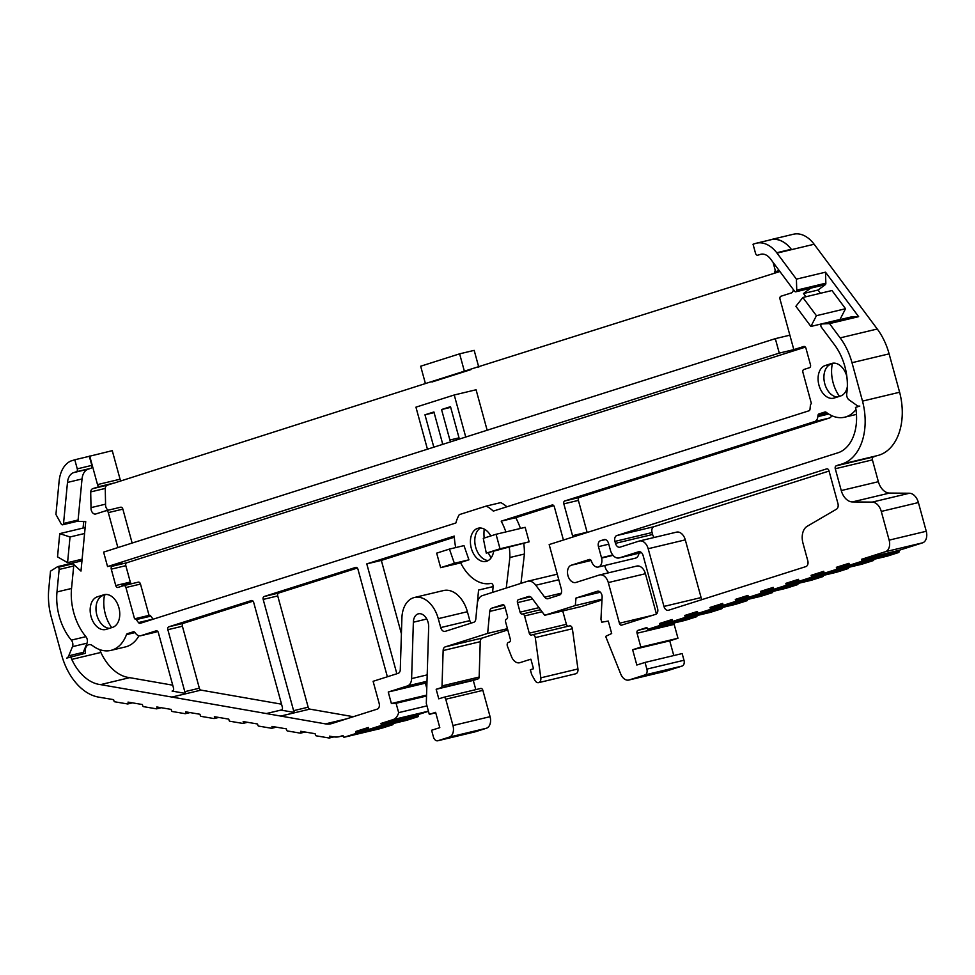 <?xml version="1.0" encoding="UTF-8"?>
<svg xmlns="http://www.w3.org/2000/svg" width="975" height="975" viewBox="0 0 975 975"><rect width="100%" height="100%" fill="white"/><g stroke="black" fill="none" stroke-linecap="round" stroke-linejoin="round"><path stroke-width="1.46" d="M836.355 567.304L849.237 564.232L848.981 563.294L836.355 567.304L836.611 568.267A0.987 0.658 76.6 0 1 836.245 569.424L824.874 573.032A0.987 0.658 76.6 0 1 823.985 572.276L823.717 571.313L811.09 575.335L811.358 576.286A0.987 0.658 76.6 0 1 810.981 577.444L799.622 581.063A0.987 0.658 76.6 0 1 798.72 580.308L798.464 579.345L785.838 583.355L786.094 584.317A0.987 0.658 76.6 0 1 785.728 585.475L774.357 589.083A0.987 0.658 76.6 0 1 773.467 588.327L773.199 587.377L760.573 591.386L760.829 592.349A0.987 0.658 76.6 0 1 760.463 593.507L749.092 597.114A0.987 0.658 76.6 0 1 748.203 596.359L747.947 595.396L735.308 599.418L735.577 600.368A0.987 0.658 76.6 0 1 735.211 601.526L723.84 605.146A0.987 0.658 76.6 0 1 722.95 604.39L722.682 603.428L710.056 607.437L710.312 608.4A0.987 0.658 76.6 0 1 709.946 609.558L698.575 613.165A0.987 0.658 76.6 0 1 697.686 612.41L697.43 611.459L684.791 615.469L685.059 616.419A0.987 0.658 76.6 0 1 684.682 617.577L673.323 621.197A0.987 0.658 76.6 0 1 672.421 620.441L672.165 619.478L659.539 623.5L659.795 624.451A0.987 0.658 76.6 0 1 659.429 625.609L648.058 629.228A0.987 0.658 76.6 0 1 647.168 628.461L646.9 627.51L638.003 630.338A2.486 1.658 -103.4 0 0 637.053 633.238L640.843 647.12L632.641 649.728L636.821 665.035L645.036 662.427L646.864 669.118A4.96 3.303 76.6 0 1 645.023 674.907L629.107 679.965A9.921 6.618 76.6 0 1 628.79 680.05A9.921 6.618 76.6 0 1 620.795 674.188L605.646 636.37L611.678 633.506L608.278 621.063L601.77 622.184L600.953 619.235L602.136 597.285A4.96 3.303 -103.4 0 0 597.577 591.191A4.96 3.303 -103.4 0 0 597.383 591.252L576.006 598.041L575.287 605.548L544.672 615.274L531.838 598.041A4.96 3.303 -103.4 0 0 528.608 596.468A4.96 3.303 -103.4 0 0 528.45 596.517L518.395 599.71A2.486 1.658 -103.4 0 0 517.481 602.635L520.089 612.166A2.486 1.658 -103.4 0 0 522.247 614.079A2.486 1.658 -103.4 0 0 522.332 614.055A2.486 1.658 76.6 0 1 522.405 614.031A2.486 1.658 76.6 0 1 524.562 615.944L529.267 633.177A2.486 1.658 -103.4 0 0 531.424 635.078A2.486 1.658 -103.4 0 0 531.509 635.066L532.472 634.749A2.974 1.987 76.6 0 1 532.569 634.725A2.974 1.987 76.6 0 1 535.275 637.613L540.82 677.832A4.96 3.303 76.6 0 1 538.614 682.646A4.96 3.303 76.6 0 1 534.946 680.404L531.643 674.468L530.351 669.752L533.508 668.74L530.888 659.173L519.907 662.671A9.921 6.618 76.6 0 1 519.602 662.756A9.921 6.618 76.6 0 1 511.448 656.516L507.451 646.267A2.974 1.987 76.6 0 1 508.438 642.391L509.401 642.086A2.486 1.658 -103.4 0 0 510.327 639.198L505.611 621.965A2.486 1.658 76.6 0 1 506.537 619.076A2.486 1.658 -103.4 0 0 507.463 616.176L504.843 606.608A2.486 1.658 -103.4 0 0 502.686 604.707A2.486 1.658 -103.4 0 0 502.612 604.719L491.827 608.156A4.96 3.303 -103.4 0 0 489.742 611.41L487.646 633.397L445.246 646.876A4.96 3.303 -103.4 0 0 443.138 650.544L442.028 685.912A2.486 1.658 76.6 0 1 440.98 687.753L436.166 689.276L438.787 698.843L443.528 697.344A2.486 1.658 76.6 0 1 443.601 697.32A2.486 1.658 76.6 0 1 445.758 699.233L452.961 725.546A9.921 6.618 76.6 0 1 449.256 737.124L437.885 740.732A4.96 3.303 76.6 0 1 437.738 740.768A4.96 3.303 76.6 0 1 433.424 736.954L431.596 730.251L439.798 727.642L435.618 712.335L429.293 714.346L426.307 703.414L428.683 626.998A11.139 7.422 -103.4 0 0 418.433 613.811A11.139 7.422 -103.4 0 0 413.363 622.221L411.608 678.6A9.921 6.618 76.6 0 1 407.392 685.949L388.245 692.031L391.389 703.523L396.094 703.292L398.653 712.64A14.893 9.921 76.6 0 1 392.888 719.672L380.957 723.462L381.213 724.425A0.987 0.658 76.6 0 1 380.847 725.583L369.476 729.19A0.987 0.658 76.6 0 1 368.587 728.435L368.331 727.472L355.692 731.494L355.96 732.444A0.987 0.658 76.6 0 1 355.582 733.602L344.224 737.222A0.987 0.658 76.6 0 1 343.322 736.466L343.066 735.503L340.141 736.43A29.774 19.853 76.6 0 1 339.215 736.698A29.774 19.853 76.6 0 1 333.694 736.856L329.513 736.149L329.708 736.832A0.987 0.658 76.6 0 1 329.123 738.002L316.168 735.82A0.987 0.658 76.6 0 1 315.486 735.053L315.12 733.712L300.727 731.287L300.922 731.969A0.987 0.658 76.6 0 1 300.337 733.151L287.381 730.957A0.987 0.658 76.6 0 1 286.699 730.19L286.333 728.849L271.94 726.424L272.135 727.106A0.987 0.658 76.6 0 1 271.55 728.276L258.594 726.095A0.987 0.658 76.6 0 1 257.912 725.327L257.546 723.986L243.153 721.561L243.348 722.243A0.987 0.658 76.6 0 1 242.763 723.413L229.808 721.232A0.987 0.658 76.6 0 1 229.125 720.464L228.759 719.123L214.366 716.698L214.561 717.381A0.987 0.658 76.6 0 1 213.976 718.551L201.021 716.369A0.987 0.658 76.6 0 1 200.338 715.601L199.973 714.261L185.579 711.835L185.774 712.518A0.987 0.658 76.6 0 1 185.189 713.688L172.234 711.506A0.987 0.658 76.6 0 1 171.551 710.738L171.186 709.398L156.804 706.973L156.987 707.655A0.987 0.658 76.6 0 1 156.402 708.825L143.447 706.643A0.987 0.658 76.6 0 1 142.764 705.876L142.411 704.535L128.018 702.11L128.2 702.792A0.987 0.658 76.6 0 1 127.615 703.962L114.66 701.781A0.987 0.658 76.6 0 1 113.99 701.013L113.612 699.648L98.682 697.125A54.198 36.124 76.6 0 1 61.669 655.078L51.297 617.175A54.6 36.392 76.6 0 1 48.75 589.375L50.493 571.167L57.671 566.633L81.961 560.832M357.337 568.035L278.655 593.044A2.486 1.658 -103.4 0 0 277.729 595.932L308.161 707.192L293.609 710.678A2.486 1.658 -103.4 0 0 295.254 712.591L280.922 710.092A2.486 1.658 -103.4 0 0 281.348 710.068A2.486 1.658 -103.4 0 0 282.348 707.131L253.695 602.428A2.486 1.658 -103.4 0 0 251.55 600.515A2.486 1.658 -103.4 0 0 251.465 600.527L168.772 626.815A2.486 1.658 -103.4 0 0 167.846 629.704L184.799 691.677A2.486 1.658 -103.4 0 0 186.457 693.591L171.905 697.076A2.486 1.658 -103.4 0 0 171.929 697.076L266.321 713.554A2.486 1.658 -103.4 0 0 266.37 713.566L280.702 716.064A2.486 1.658 -103.4 0 0 280.739 716.077L325.492 723.889A29.774 19.853 -103.4 0 0 331.098 723.743A29.774 19.853 -103.4 0 0 332.036 723.487L377.276 709.105A4.96 3.303 -103.4 0 0 379.129 703.316L373.108 681.306L398.178 673.335A4.96 3.303 -103.4 0 0 400.286 669.667L401.907 617.833A27.471 18.318 -103.4 0 1 414.412 597.492A27.471 18.318 -103.4 0 1 438.275 618.662L440.712 627.583A4.96 3.303 -103.4 0 0 445.027 631.41A4.96 3.303 -103.4 0 0 445.185 631.361L473.728 622.294A4.96 3.303 -103.4 0 0 475.8 619.028L478.579 590.058L493.143 586.584A2.486 1.658 -103.4 0 0 490.9 583.403A39.707 26.459 -103.4 0 1 460.517 562.49L468.926 559.821L463.99 545.61L449.438 549.083L436.666 553.142L440.639 567.657L454.362 563.294L449.438 549.083M253.061 601.173L183.324 623.342A2.486 1.658 -103.4 0 0 182.398 626.23L199.351 688.204A2.486 1.658 -103.4 0 0 201.008 690.117L171.929 697.076L100.571 684.621L129.687 677.662L126.653 677.138A45.703 30.469 -103.4 0 1 100.876 652.446L71.772 659.392A45.703 30.469 -103.4 0 0 100.571 684.621M281.531 704.182L201.008 690.117M561.295 593.178L544.672 597.151A4.96 3.303 -103.4 0 0 547.901 598.711A4.96 3.303 -103.4 0 0 548.06 598.674L559.54 595.03A4.96 3.303 -103.4 0 0 561.381 589.241L549.169 544.562L838.866 452.497A44.521 29.677 -103.4 0 0 855.989 409.573A7.946 5.289 -103.4 0 0 855.477 407.44L859.792 406.063A5.96 3.973 -103.4 0 1 859.609 406.112A5.96 3.973 -103.4 0 1 856.818 405.368L849.054 399.872A4.96 3.303 -103.4 0 1 846.727 393.729A47.641 31.761 -103.4 0 0 834.527 344.845L821.389 327.222A1.987 1.328 -103.4 0 1 821.706 324.005A1.987 1.328 -103.4 0 1 821.767 323.98A1.987 1.328 -103.4 0 1 821.925 323.956L829.518 323.602L858.634 316.656L851.041 317.009A1.987 1.328 -103.4 0 0 850.87 317.033L821.767 323.98M505.891 531.923A56.062 37.367 -103.4 0 0 501.211 521.162L552.13 504.989A2.486 1.658 -103.4 0 1 552.203 504.965A2.486 1.658 -103.4 0 1 554.361 506.878L563.428 540.028M506.257 588.035L509.876 557.505A58.5 39 -103.4 0 0 509.255 546.999L486.293 553.154L500.017 548.791L496.056 534.276L483.283 538.334L486.293 553.154M509.876 557.505L524.428 554.019L520.955 583.367M614.945 541.405L615.481 543.343A5.021 3.339 -103.4 0 0 619.832 547.219A5.021 3.339 -103.4 0 0 619.99 547.17L639.149 541.076A10.043 6.691 -103.4 0 1 639.466 540.991A10.043 6.691 -103.4 0 1 648.18 548.73L663.963 606.426A5.021 3.339 -103.4 0 0 668.326 610.301A5.021 3.339 -103.4 0 0 668.484 610.253L805.911 566.585A5.021 3.339 -103.4 0 0 807.775 560.722L802.986 543.209A15.052 10.03 -103.4 0 1 807.203 526.281L836.526 509.157A5.021 3.339 -103.4 0 0 837.927 503.514L828.969 470.742A2.486 1.658 -103.4 0 0 826.812 468.829A2.486 1.658 -103.4 0 0 826.739 468.853L616.822 535.555A5.021 3.339 -103.4 0 0 614.945 541.405L652.068 532.545A5.021 3.339 -103.4 0 1 653.932 526.695L829.055 471.047M615.481 543.343L652.592 534.483L652.068 532.545M652.592 534.483A5.021 3.339 -103.4 0 0 654.298 537.457M663.963 606.426L701.086 597.565L685.291 539.857A10.043 6.691 -103.4 0 0 676.577 532.131A10.043 6.691 -103.4 0 0 676.26 532.216M613.031 555.336L601.587 558.066A7.946 5.289 -103.4 0 1 598.284 567.036A7.946 5.289 -103.4 0 1 591.496 561.295A2.511 1.67 -103.4 0 0 589.351 559.479A2.511 1.67 -103.4 0 0 589.278 559.504L571.289 565.22A8.933 5.96 -103.4 0 0 567.901 575.421A8.933 5.96 -103.4 0 0 575.725 582.514A8.933 5.96 -103.4 0 0 576.006 582.441L599.369 575.018A9.921 6.618 -103.4 0 1 599.674 574.933L636.797 566.061A9.921 6.618 -103.4 0 0 636.48 566.146M599.674 574.933A9.921 6.618 -103.4 0 1 608.303 582.575L619.418 623.244A2.486 1.658 -103.4 0 0 621.575 625.158A2.486 1.658 -103.4 0 0 621.66 625.133L655.712 614.311A5.021 3.339 -103.4 0 0 657.577 608.461L643.122 555.592A5.021 3.339 -103.4 0 0 638.759 551.728A5.021 3.339 -103.4 0 0 638.601 551.777L638.918 551.692M601.587 558.066L598.467 546.646A5.021 3.339 -103.4 0 1 600.332 540.796L604.049 539.614A5.021 3.339 -103.4 0 1 604.207 539.577A5.021 3.339 -103.4 0 1 608.558 543.441L610.411 550.217A10.043 6.691 -103.4 0 0 619.137 557.944A10.043 6.691 -103.4 0 0 619.442 557.858L638.601 551.777M601.49 557.7L612.763 555.007M598.284 567.036L635.395 558.163A7.946 5.289 -103.4 0 0 638.942 553.215M604.793 565.476A8.933 5.96 -103.4 0 0 608.912 572.727M656.419 613.945L645.413 573.714A9.921 6.618 -103.4 0 0 636.797 566.061M507.792 629.923L482.357 638.016A4.96 3.303 -103.4 0 0 480.248 641.684L479.152 677.052A2.486 1.658 76.6 0 1 478.091 678.88L473.289 680.416L475.812 689.63M487.646 633.397L507.451 628.668M517.481 602.635L532.582 599.028M544.672 615.274L581.795 606.413L601.989 599.991M575.287 605.548L602.038 599.162M576.006 598.041L600.356 592.227M186.457 693.591L172.075 691.08A2.486 1.658 -103.4 0 0 172.538 691.068A2.486 1.658 -103.4 0 0 173.538 688.155L158.377 632.714A2.486 1.658 -103.4 0 0 156.219 630.801A2.486 1.658 -103.4 0 0 156.146 630.825L140.778 635.712A7.495 4.997 -103.4 0 1 140.534 635.773A7.495 4.997 -103.4 0 1 135.659 633.409L135.025 632.568A2.498 1.67 -103.4 0 0 133.392 631.776A2.498 1.67 -103.4 0 0 133.319 631.8L127.359 633.689A2.486 1.658 -103.4 0 0 126.47 634.64A39.987 26.654 -103.4 0 1 110.857 650.398A39.987 26.654 -103.4 0 1 92.479 645.621A7.946 5.289 -103.4 0 0 88.822 644.682A7.946 5.289 -103.4 0 0 85.447 653.287L66.568 658.137A5.96 3.973 -103.4 0 0 68.713 655.822L83.277 652.336L87.031 643.171A4.96 3.303 -103.4 0 0 85.898 636.663L71.333 640.136A47.641 31.761 -103.4 0 1 56.989 591.935L59.134 569.449A1.987 1.328 -103.4 0 0 58.366 567.267L57.671 566.633M380.957 723.462L418.068 714.602L418.336 715.553A0.987 0.658 76.6 0 1 417.958 716.71L406.599 720.33A0.987 0.658 76.6 0 1 406.538 720.342M428.464 711.299L418.068 714.602M398.653 712.64L426.977 705.876M396.094 703.292L426.538 696.028M391.389 703.523L426.562 695.114M388.245 692.031L425.368 683.158L426.782 688.326M426.952 682.658L425.368 683.158M353.34 716.71L309.818 709.118A2.486 1.658 -103.4 0 1 308.161 707.192M87.531 456.739L112.259 450.657L120.071 479.212A2.498 1.67 -103.4 0 0 121.119 480.858M70.59 461.114L74.782 459.773L77.269 468.853A2.498 1.67 -103.4 0 1 76.33 471.766L73.771 472.582A14.991 9.994 -103.4 0 0 67.482 482.43L63.546 523.465A1.987 1.328 -103.4 0 1 62.656 524.794A1.987 1.328 -103.4 0 1 62.437 524.818L62.4 524.818A1.987 1.328 -103.4 0 1 61.181 523.892L55.928 514.447L59.109 481.26A31.761 21.17 76.6 0 1 70.59 461.114M62.863 524.721L76.988 521.345A1.987 1.328 -103.4 0 0 77.208 521.32A1.987 1.328 -103.4 0 0 78.097 519.992L82.034 478.957A14.991 9.994 -103.4 0 1 88.323 469.109L90.894 468.293A2.498 1.67 -103.4 0 0 91.821 465.38L89.334 456.3L74.782 459.773M768.653 240.277L769.884 239.887A31.761 21.17 76.6 0 1 770.884 239.618A31.761 21.17 76.6 0 1 791.298 249.271A31.761 21.17 -103.4 0 0 770.969 239.728L756.417 243.202A31.761 21.17 -103.4 0 0 755.418 243.482L753.041 244.238L755.527 253.305A2.498 1.67 -103.4 0 0 757.697 255.231A2.498 1.67 -103.4 0 0 757.77 255.218L760.342 254.402A14.991 9.994 -103.4 0 1 760.817 254.268A14.991 9.994 -103.4 0 1 770.579 258.997L794.54 291.172A1.987 1.328 -103.4 0 0 795.832 291.793A1.987 1.328 -103.4 0 0 796.161 291.647L796.185 291.623A1.987 1.328 -103.4 0 0 796.746 290.148L796.404 279.142L825.508 272.183L858.634 316.656M845.52 308.734L839.999 319.483L810.895 326.442L816.416 315.693L845.52 308.734L831.967 290.526L802.852 297.485L816.416 315.693M821.828 323.968L836.257 320.519A1.987 1.328 -103.4 0 0 836.16 320.556M791.298 249.271L776.746 252.744A31.761 21.17 -103.4 0 0 756.417 243.202M85.154 527.56L59.743 533.63L70.029 536.969L84.581 533.496L80.986 571.07L72.93 563.782A1.987 1.328 -103.4 0 1 73.698 565.975L71.541 588.461A47.641 31.761 -103.4 0 0 85.898 636.663M77.098 521.345L85.727 521.613L84.581 533.496M70.895 656.772A7.946 5.289 -103.4 0 0 71.772 659.392M99.986 649.728A7.946 5.289 -103.4 0 0 100.876 652.446M138.925 635.773A39.987 26.654 76.6 0 1 125.422 646.925L110.857 650.398M89.7 456.044L97.512 484.599A2.498 1.67 -103.4 0 0 99.352 486.549L113.904 483.076L107.347 485.16A4.997 3.327 -103.4 0 0 105.251 488.438L105.568 504.16L91.016 507.634A4.997 3.327 -103.4 0 0 95.587 514.032A4.997 3.327 -103.4 0 0 95.745 513.983L106.056 510.705A2.498 1.67 -103.4 0 1 106.129 510.693A2.498 1.67 -103.4 0 1 108.31 512.618L117.877 547.584M105.568 504.16A4.997 3.327 -103.4 0 0 108.201 510.193M105.251 488.438L90.699 491.912L91.016 507.634M99.352 486.549L92.796 488.633A4.997 3.327 -103.4 0 0 90.699 491.912M805.35 347.124L126.75 562.77A2.498 1.67 -103.4 0 0 125.824 565.683L111.272 569.156A2.498 1.67 -103.4 0 1 112.198 566.243L122.119 563.099L107.555 566.572L779.269 353.108L793.821 349.635L780.012 299.154A2.498 1.67 -103.4 0 1 780.951 296.242L791.261 292.963A4.997 3.327 -103.4 0 0 793.358 289.587M125.824 565.683L130.297 582.063L115.745 585.536L111.272 569.156M134.721 618.796L149.114 615.359A2.498 1.67 76.6 0 1 149.199 615.335A2.498 1.67 76.6 0 1 150.82 616.127L153.038 619.101L138.474 622.574L136.268 619.6A2.498 1.67 -103.4 0 0 134.635 618.808A2.498 1.67 -103.4 0 0 134.562 618.832L125.933 587.535A2.498 1.67 -103.4 0 0 123.764 585.609A2.498 1.67 -103.4 0 0 123.691 585.634L117.999 587.438A2.498 1.67 -103.4 0 1 117.914 587.462A2.498 1.67 -103.4 0 1 115.745 585.536M149.053 615.371L140.485 584.062A2.498 1.67 -103.4 0 0 138.316 582.136A2.498 1.67 -103.4 0 0 138.243 582.16L123.849 585.597M506.915 506.793A39.707 26.459 -103.4 0 0 500.772 502.612L486.208 506.086A39.707 26.459 -103.4 0 1 493.301 511.107L808.982 410.792A2.486 1.658 -103.4 0 0 810.018 409.171L810.383 405.381A2.498 1.67 -103.4 0 1 811.432 403.735L802.925 372.401A2.498 1.67 -103.4 0 1 803.851 369.488L809.543 367.685A2.498 1.67 -103.4 0 0 810.469 364.772L805.996 348.392A2.498 1.67 -103.4 0 0 803.814 346.466A2.498 1.67 -103.4 0 0 803.741 346.491L793.821 349.635M486.208 506.086L459.274 514.642A39.707 26.459 -103.4 0 0 455.849 523.014L140.168 623.33A2.486 1.658 -103.4 0 1 140.095 623.354A2.486 1.658 -103.4 0 1 138.474 622.574M82.144 654.079A5.96 3.973 -103.4 0 0 83.277 652.336M293.609 710.678L263.177 599.418A2.486 1.658 -103.4 0 1 264.103 596.517L355.729 567.401A2.486 1.658 -103.4 0 1 355.814 567.377A2.486 1.658 -103.4 0 1 357.971 569.29L387.367 676.772M396.849 673.762L366.783 563.891L454.265 536.092A56.062 37.367 -103.4 0 0 455.703 547.597M492.582 592.386L493.143 586.584M831.748 415.667A7.495 4.997 -103.4 0 1 829.262 418.068L579.308 497.494A2.486 1.658 -103.4 0 0 578.382 500.394L587.096 532.204L572.532 535.689A2.486 1.658 -103.4 0 0 573.166 536.933M572.532 535.689L563.83 503.868A2.486 1.658 -103.4 0 1 564.757 500.967L814.698 421.541A7.495 4.997 -103.4 0 0 817.842 416.617L817.952 415.533A2.498 1.67 -103.4 0 1 819 413.9L824.947 411.998A2.498 1.67 -103.4 0 1 825.033 411.986A2.498 1.67 -103.4 0 1 826.191 412.291A39.987 26.654 -103.4 0 0 844.74 417.19A39.987 26.654 -103.4 0 0 855.977 409.512M810.042 288.332A1.987 1.328 -103.4 0 0 810.396 288.32A1.987 1.328 -103.4 0 0 810.713 288.173L803.51 293.512L805.923 296.753M779.159 270.514L774.418 272.025A2.498 1.67 -103.4 0 0 774.979 269.307L773.078 262.348M97.329 596.834A16.88 11.249 -103.4 0 0 90.931 616.115A16.88 11.249 -103.4 0 0 105.702 629.509A16.88 11.249 -103.4 0 0 106.226 629.362L112.613 627.339A16.88 11.249 -103.4 0 0 118.999 608.059A16.88 11.249 -103.4 0 0 104.24 594.653A16.88 11.249 -103.4 0 0 103.716 594.811L97.329 596.834L103.155 595.445A16.88 11.249 -103.4 0 0 96.428 613.238A16.88 11.249 -103.4 0 0 109.505 628.327M846.824 376.374A16.88 11.249 -103.4 0 0 832.162 363.334A16.88 11.249 -103.4 0 0 831.626 363.48L825.252 365.515A16.88 11.249 -103.4 0 0 818.854 384.796A16.88 11.249 -103.4 0 0 833.613 398.19A16.88 11.249 -103.4 0 0 834.149 398.044L840.535 396.008A16.88 11.249 -103.4 0 0 847.336 386.807M490.827 535.933A17.062 11.371 -103.4 0 0 478.201 528.206A17.062 11.371 -103.4 0 0 471.096 547.438A17.062 11.371 -103.4 0 0 486.123 561.393A17.062 11.371 -103.4 0 0 486.659 561.247A17.062 11.371 -103.4 0 0 493.63 551.399M484.234 529.096A30.115 20.073 -103.4 0 0 484.173 538.054M488.243 552.691A30.115 20.073 -103.4 0 0 491.168 557.798M832.333 363.712A30.115 20.073 -103.4 0 0 839.499 396.337M701.086 597.565A5.021 3.339 -103.4 0 0 702 599.601M459.615 353.84L464.368 371.183L425.417 383.565L420.664 366.222L459.615 353.84L474.179 350.366L478.774 367.197M770.884 239.618L793.443 234.232A31.761 21.17 76.6 0 1 814.137 244.25L877.268 329.014A54.6 36.392 76.6 0 1 889.115 353.852L899.62 392.242A54.588 36.392 76.6 0 1 877.366 455.617L840.255 464.49A54.588 36.392 76.6 0 1 838.963 464.758A75.002 49.993 76.6 0 1 836.184 465.855A2.486 1.658 -103.4 0 0 835.283 468.743L841.254 490.559A14.674 9.774 -103.4 0 0 852.369 501.93L872.296 502.101A11.907 7.934 76.6 0 1 881.278 511.424L889.139 540.138A9.921 6.618 76.6 0 1 885.434 551.704L861.608 559.284L898.731 550.412L898.987 551.375A0.987 0.658 76.6 0 1 898.621 552.533L887.25 556.14A0.987 0.658 76.6 0 1 887.189 556.152M875.903 455.971A75.002 49.993 76.6 0 1 873.295 456.995A2.486 1.658 -103.4 0 0 872.406 459.883L878.365 481.699A14.674 9.774 -103.4 0 0 889.48 493.07L909.407 493.24A11.907 7.934 76.6 0 1 918.401 502.564L926.25 531.265A9.921 6.618 76.6 0 1 922.557 542.843L898.731 550.412M873.722 559.37L873.734 559.394A0.987 0.658 76.6 0 1 873.356 560.552L861.997 564.172A0.987 0.658 76.6 0 1 861.924 564.184M848.457 567.401L848.469 567.426A0.987 0.658 76.6 0 1 848.104 568.583L836.733 572.191A0.987 0.658 76.6 0 1 836.672 572.215L799.585 581.063M786.094 584.317L823.205 575.457A0.987 0.658 76.6 0 1 822.839 576.615L811.468 580.222A0.987 0.658 76.6 0 1 811.407 580.235M797.94 583.452L797.952 583.477A0.987 0.658 76.6 0 1 797.587 584.634L786.216 588.254A0.987 0.658 76.6 0 1 786.155 588.266M772.688 591.484L772.688 591.508A0.987 0.658 76.6 0 1 772.322 592.666L760.951 596.273A0.987 0.658 76.6 0 1 760.89 596.286M747.423 599.503L747.435 599.528A0.987 0.658 76.6 0 1 747.057 600.685L735.698 604.305A0.987 0.658 76.6 0 1 735.625 604.317L698.551 613.178M685.059 616.419L722.17 607.559A0.987 0.658 76.6 0 1 721.805 608.717L710.434 612.337A0.987 0.658 76.6 0 1 710.373 612.349M696.906 615.566L696.918 615.591A0.987 0.658 76.6 0 1 696.54 616.748L685.169 620.356A0.987 0.658 76.6 0 1 685.108 620.368L648.034 629.228M674.066 623.013A2.486 1.658 -103.4 0 0 674.164 624.378L677.966 638.247L669.752 640.855L673.774 655.553M645.036 662.427L682.147 653.555L683.987 660.258A4.96 3.303 76.6 0 1 682.134 666.047L666.217 671.105A9.921 6.618 76.6 0 1 665.913 671.19A9.921 6.618 76.6 0 1 665.596 671.251M562.733 610.959L566.39 624.305A2.486 1.658 -103.4 0 0 568.12 626.243M532.667 634.713L569.583 625.889A2.974 1.987 76.6 0 1 569.68 625.865A2.974 1.987 76.6 0 1 572.386 628.753L577.931 668.96A4.96 3.303 76.6 0 1 575.725 673.786L538.614 682.646M443.686 697.308L480.638 688.472A2.486 1.658 76.6 0 1 480.712 688.46A2.486 1.658 76.6 0 1 482.869 690.361L490.072 716.674A9.921 6.618 76.6 0 1 486.379 728.252L475.008 731.872A4.96 3.303 76.6 0 1 474.849 731.908A4.96 3.303 76.6 0 1 474.691 731.945M355.96 732.444L393.071 723.584A0.987 0.658 76.6 0 1 392.706 724.742L381.335 728.349A0.987 0.658 76.6 0 1 381.274 728.374L344.187 737.222M104.532 595.006A30.115 20.073 -103.4 0 0 111.698 627.632M496.056 534.276L525.159 527.329L529.133 541.832L509.255 546.999M529.133 541.832L500.017 548.791M460.7 562.867L440.639 567.657M468.926 559.821L454.362 563.294M154.842 632.348A7.495 4.997 -103.4 0 0 155.098 632.3A7.495 4.997 -103.4 0 0 155.33 632.239L157.743 631.471M113.904 483.076A2.498 1.67 -103.4 0 0 114.233 483.052A2.498 1.67 -103.4 0 0 114.307 483.027L425.417 383.565M779.902 271.513L464.368 371.183M789.872 335.181L775.32 338.654L103.606 552.118L107.555 566.572M779.269 353.108L775.32 338.654M401.408 633.762L381.335 560.406L366.783 563.891M544.672 597.151L535.799 585.244A12.407 8.275 -103.4 0 0 527.658 581.246A12.407 8.275 -103.4 0 0 527.268 581.356L482.467 595.591A12.407 8.275 -103.4 0 0 477.275 603.744L478.579 590.058M471.096 623.135A4.96 3.303 -103.4 0 1 469.828 620.636L467.391 611.715A27.471 18.318 -103.4 0 0 443.528 590.545L414.412 597.492M557.273 574.202A12.407 8.275 -103.4 0 0 556.774 574.299A12.407 8.275 -103.4 0 0 556.384 574.409M355.692 731.494L368.587 728.41M295.254 712.591L280.702 716.064M87.031 643.171L72.479 646.657L68.713 655.822M59.743 533.63L57.525 556.859L67.567 562.66L70.029 536.969M72.93 563.782L58.366 567.267M79.877 561.332L80.035 559.674M83.07 528.06L83.692 521.54M82.119 559.175L67.567 562.66M131.503 583.769A30.115 20.073 -103.4 0 0 130.821 583.172A2.498 1.67 -103.4 0 1 130.297 582.063M820.475 293.268L818.062 290.026L825.301 284.676A1.987 1.328 -103.4 0 0 825.849 283.189L796.746 290.148M825.508 272.183L825.849 283.189M825.301 284.676L796.185 291.623M132.137 543.051L122.862 509.133A2.498 1.67 -103.4 0 0 120.693 507.207A2.498 1.67 -103.4 0 0 120.607 507.232L106.214 510.668M487.147 430.231L476.08 389.768L454.24 394.985L415.935 407.16L427.44 449.207M470.913 369.622L431.962 382.005M155.33 632.239L140.778 635.712M553.727 505.623L515.775 517.688L501.211 521.162M520.443 528.45A56.062 37.367 -103.4 0 0 515.775 517.688M524.428 554.019A58.5 39 -103.4 0 0 523.807 543.526M381.335 560.406L454.326 537.213M459.359 439.067L450.511 406.685L441.553 409.537L449.889 440.03A2.498 1.67 -103.4 0 0 451.011 441.724M450.694 407.355L441.553 409.537M442.187 444.527A2.498 1.67 -103.4 0 0 442.26 442.455L433.924 411.962L424.966 414.802L433.826 447.184M434.107 412.62L424.966 414.802M465.745 437.032L454.24 394.985M774.418 272.025L779.403 270.831M802.852 297.485L795.892 306.296L810.895 326.442M776.746 252.744A31.761 21.17 76.6 0 1 777.014 253.11L796.404 279.142M861.608 559.284L861.876 560.235A0.987 0.658 76.6 0 1 861.498 561.393L850.139 565A0.987 0.658 76.6 0 1 849.237 564.245M829.518 323.602L840.158 337.886A54.6 36.392 76.6 0 1 852.004 362.712L862.509 401.115L899.62 392.242M862.509 401.115A54.588 36.392 76.6 0 1 840.255 464.49M818.062 290.026L803.51 293.512M810.713 288.173L796.161 291.647M72.479 646.657A4.96 3.303 -103.4 0 0 71.333 640.136M122.801 585.914A2.498 1.67 -103.4 0 1 122.082 585.256L130.821 583.172M834.186 363.127L831.066 364.126A16.88 11.249 -103.4 0 0 824.35 381.92A16.88 11.249 -103.4 0 0 837.415 397.008M106.263 594.457L103.155 595.445M480.456 528.011A17.062 11.371 -103.4 0 0 475.471 546.402A17.062 11.371 -103.4 0 0 488.231 560.54M861.961 564.172L824.85 573.044A0.987 0.658 76.6 0 1 824.85 573.044L861.997 564.172M774.357 589.083A0.987 0.658 76.6 0 1 774.321 589.095L811.468 580.222L774.321 589.095M723.84 605.146A0.987 0.658 76.6 0 1 723.803 605.146L760.951 596.273L723.803 605.146M673.323 621.197A0.987 0.658 76.6 0 1 673.286 621.209L710.434 612.337L673.286 621.209M632.641 649.728L669.752 640.855M640.843 647.12L677.966 638.247M638.003 630.338L647.083 628.168M659.539 623.5L672.421 620.417M684.791 615.469L697.673 612.385M710.056 607.437L722.938 604.366M735.308 599.418L748.203 596.334M760.573 591.386L773.455 588.315M785.838 583.355L798.72 580.283M811.09 575.335L823.973 572.252M540.82 677.832L577.931 668.96M280.922 710.092L266.37 713.566M172.721 685.181L129.687 677.662M436.166 689.276L473.289 680.416M429.293 714.346L435.74 712.798M189.906 712.567L185.189 713.688M185.774 712.518L187.383 712.14M214.329 718.477L218.692 717.429M214.561 717.381L216.17 717.003M243.116 723.34L247.479 722.292M243.348 722.243L244.957 721.866M199.351 688.204L184.799 691.677M281.775 709.873L266.321 713.554M616.822 535.555L653.932 526.695M648.18 548.73L685.291 539.857M619.442 557.858L641.404 552.618L619.137 557.944M600.332 540.796L605.365 539.602M598.467 546.646L608.766 544.184M571.289 565.22L591.13 560.479M608.303 582.575L645.413 573.714M413.363 622.221L426.77 619.015M445.246 646.876L482.357 638.016M443.138 650.544L480.248 641.684M489.742 611.41L505.148 607.73M491.827 608.156L504.087 605.219M524.562 615.944L542.063 611.764M522.478 614.018L540.528 609.704L522.405 614.031M520.089 612.166L539.004 607.657M518.395 599.71L530.51 596.81M172.965 690.873L172.075 691.08M369.476 729.19L406.599 720.33L369.452 729.203M380.847 725.583L417.958 716.71M381.213 724.425L418.336 715.553M392.888 719.672L428.439 711.177M407.392 685.949L427.001 681.257M411.608 678.6L427.196 674.871M346.673 718.831L325.492 723.889M309.855 709.118L280.739 716.077M82.034 478.957L67.482 482.43M88.323 469.109L73.771 472.582M78.097 519.992L63.546 523.465M821.925 323.956L851.041 317.009M761.292 254.17L760.342 254.402M71.541 588.461L56.989 591.935M91.821 465.38L77.269 468.853M90.894 468.293L76.33 471.766M135.05 632.592L126.47 634.64M134.44 631.995L127.359 633.689M107.347 485.16L92.796 488.633M126.75 562.77L112.198 566.243M140.485 584.062L125.933 587.535M127.969 703.889L132.344 702.841M128.2 702.792L129.809 702.414M97.512 484.599L120.071 479.212M150.82 616.127L136.268 619.6M156.756 708.752L161.119 707.704M579.308 497.494L564.757 500.967M829.25 418.068L814.698 421.541M277.729 595.932L263.177 599.418M619.418 623.244L652.36 615.371M529.267 633.177L566.39 624.305M442.028 685.912L479.152 677.052M467.391 611.715L438.275 618.662M469.828 620.636L440.712 627.583M558.785 579.747L535.799 585.244M333.84 736.881L329.465 737.929M329.708 736.832L331.305 736.454M340.141 736.43L343.127 735.723M344.224 737.222L381.335 728.349M355.582 733.602L392.706 724.742M73.698 565.975L59.134 569.449M182.398 626.23L167.846 629.704M183.324 623.342L168.772 626.815M278.655 593.044L264.103 596.517M276.266 727.155L271.55 728.276M272.135 727.106L273.743 726.728M300.678 733.066L305.065 732.018M300.922 731.969L302.53 731.591M828.701 414.022L817.842 416.617M122.862 509.133L108.31 512.618M459.03 437.848L449.889 440.03M850.139 565L887.25 556.14M861.498 561.393L898.621 552.533M861.876 560.235L898.987 551.375M885.434 551.704L922.557 542.843M889.139 540.138L926.25 531.265M881.278 511.424L918.401 502.564M872.296 502.101L909.407 493.24M852.369 501.93L889.48 493.07M841.254 490.559L878.365 481.699M835.283 468.743L872.406 459.883M836.184 465.855L873.295 456.995M852.004 362.712L889.115 353.852M840.158 337.886L877.268 329.014M777.014 253.11L814.137 244.25M826.069 412.206L819 413.9M827.519 413.254L817.952 415.533M832.699 363.224L831.626 363.48M831.066 364.126L825.252 365.515M104.776 594.555L103.716 594.811M629.107 679.965L666.217 671.105M645.023 674.907L682.134 666.047M646.864 669.118L683.987 660.258M637.053 633.238L674.164 624.378M648.058 629.228L685.169 620.356M659.429 625.609L696.54 616.748M659.795 624.451L696.918 615.591M684.682 617.577L721.805 608.717M698.575 613.165L735.698 604.305M709.946 609.558L747.057 600.685M710.312 608.4L747.435 599.528M735.211 601.526L772.322 592.666M735.577 600.368L772.688 591.508M749.092 597.114L786.216 588.254M760.463 593.507L797.587 584.634M760.829 592.349L797.952 583.477M785.728 585.475L822.839 576.615M799.622 581.063L836.733 572.191M810.981 577.444L848.104 568.583M811.358 576.286L848.469 567.426M836.245 569.424L873.356 560.552M836.611 568.267L873.734 559.394M535.275 637.613L572.386 628.753M578.382 500.394L563.83 503.868M156.987 707.655L158.596 707.277M437.885 740.732L475.008 731.872M449.256 737.124L486.379 728.252M452.961 725.546L490.072 716.674M445.758 699.233L482.869 690.361M440.98 687.753L478.091 678.88M185.372 713.688L190.003 712.579M214.159 718.551L218.79 717.442M242.946 723.413L247.577 722.304M639.466 540.991L676.577 532.131M138.316 582.136L123.764 585.609M127.798 703.962L132.429 702.853M556.774 574.299L527.658 581.246M329.306 738.002L333.938 736.893M339.215 736.698L343.139 735.759M155.098 632.3L140.534 635.773M271.733 728.276L276.364 727.167M300.519 733.139L305.151 732.03M120.693 507.207L106.129 510.693M149.199 615.335L134.635 618.808M850.102 565.013L887.226 556.152M810.396 288.32L795.832 291.793M856.464 414.387L844.74 417.19M77.208 521.32L62.656 524.794M628.79 680.05L665.913 671.19M749.068 597.127L786.179 588.254M532.569 634.725L569.68 625.865M156.585 708.825L161.216 707.716M437.738 740.768L474.849 731.908M443.601 697.32L480.712 688.46"/></g></svg>

